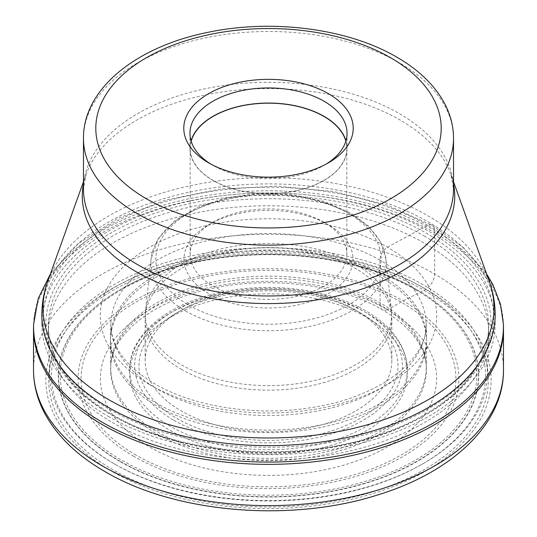 <?xml version="1.0" encoding="UTF-8"?>
<svg xmlns="http://www.w3.org/2000/svg" width="537" height="537" viewBox="0 0 537 537"><rect width="100%" height="100%" fill="white"/><g stroke="black" fill="none" stroke-linecap="round" stroke-linejoin="round"><path stroke-width="0.4" stroke-dasharray="2.69 2.01" d="M33.542 326.724A234.984 135.666 180 0 1 180.157 202.979A234.984 135.666 180 0 1 434.661 232.763A234.984 135.666 180 0 1 503.458 326.724M427.741 225.285A225.204 130.021 0 0 0 109.259 225.285A225.204 130.021 0 0 0 109.259 409.16A225.204 130.021 0 0 0 427.741 409.16A225.204 130.021 0 0 0 427.741 225.285L387.459 247.201A10.317 5.954 120 0 0 379.954 260.156L380.156 305.029A11.492 6.639 120 0 0 387.365 309.715A168.101 97.049 0 0 0 149.635 309.715A168.101 97.049 0 0 0 149.635 446.965A168.101 97.049 0 0 0 387.365 446.965A168.101 97.049 0 0 0 387.365 309.715L403.146 300.935L423.975 290.282A219.875 126.947 180 0 1 423.975 469.808A219.875 126.947 180 0 1 113.025 469.808A219.875 126.947 180 0 1 113.025 290.282A219.875 126.947 180 0 1 423.975 290.282L425.935 289.148A12.338 7.122 120 0 0 434.661 274.038L434.621 230.521A11.68 6.739 120 0 0 427.741 225.285M426.546 338.182A158.053 91.25 0 0 1 329.53 423.035A158.053 91.25 0 0 1 156.737 403.381A158.053 91.25 180 0 1 110.454 338.182A158.053 91.25 180 0 1 110.474 337.276A158.053 91.25 180 0 1 209.289 254.256A158.053 91.25 180 0 1 380.263 274.333A158.053 91.25 0 0 1 426.526 337.276A158.053 91.25 0 0 1 426.546 338.182L426.579 340.653A158.086 91.27 0 0 0 380.283 276.79A158.086 91.27 180 0 0 208.551 256.881A158.086 91.27 180 0 0 110.421 340.653A158.086 91.27 180 0 0 110.421 341.975A158.086 91.27 180 0 0 156.717 405.865A158.086 91.27 0 0 0 328.476 425.774A158.086 91.27 0 0 0 426.579 341.975A158.086 91.27 0 0 0 426.579 340.653M426.163 363.958A157.764 91.089 0 0 1 426.264 367.872A157.764 91.089 0 0 1 328.355 451.503A157.764 91.089 0 0 1 156.945 431.634A157.764 91.089 180 0 1 110.736 367.872A157.764 91.089 180 0 1 110.837 363.958A157.764 91.089 180 0 1 210.752 282.462A157.764 91.089 180 0 1 380.055 302.821A157.764 91.089 0 0 1 426.163 363.958L426.304 366.221A157.905 91.169 180 0 1 331.544 453.08A157.905 91.169 180 0 1 156.844 433.956A157.905 91.169 180 0 1 110.696 366.221A157.905 91.169 180 0 1 210.705 284.65A157.905 91.169 180 0 1 380.156 305.029A157.905 91.169 180 0 1 426.304 366.221C425.156 345.734 410.563 326.939 382.525 309.822C339.478 284.227 267.312 275.407 209.027 289.221C150.326 301.915 111.119 336.102 110.696 366.221L110.837 363.958M135.975 455.101A187.42 108.206 180 0 1 135.975 302.076A187.42 108.206 180 0 1 401.025 302.076A187.42 108.206 0 0 1 401.025 455.101A187.42 108.206 0 0 1 135.975 455.101M133.854 456.41A190.413 109.937 180 0 1 133.854 300.935A190.413 109.937 180 0 1 403.146 300.935A190.413 109.937 0 0 1 403.146 456.41A190.413 109.937 0 0 1 133.854 456.41M360.085 312.735L360.085 312.735A129.518 74.777 180 0 1 360.085 418.484A129.518 74.777 180 0 1 176.915 418.484A129.518 74.777 180 0 1 176.915 312.735A129.518 74.777 180 0 1 360.085 312.735L355.722 310.211A123.349 71.22 180 0 1 355.722 310.218A123.349 71.22 180 0 1 391.849 360.575A123.349 71.22 180 0 1 355.722 410.933A123.349 71.22 180 0 1 181.278 410.933A123.349 71.22 180 0 1 145.151 360.575A123.349 71.22 180 0 1 181.278 310.218A123.349 71.22 180 0 1 355.722 310.211L360.085 312.735M176.915 312.735L181.278 310.218A123.349 71.22 180 0 1 181.278 310.211M366.623 317.3A138.768 80.12 180 0 1 407.268 373.953A138.768 80.12 180 0 1 321.603 447.972A138.768 80.12 180 0 1 170.377 430.607A138.768 80.12 180 0 1 129.732 373.953A138.768 80.12 180 0 1 215.397 299.935A138.768 80.12 180 0 1 366.623 317.3M417.142 289.866A210.209 121.362 180 0 1 417.142 461.498A210.209 121.362 180 0 1 119.858 461.498A210.209 121.362 180 0 1 122.255 288.503A210.209 121.362 180 0 1 414.745 288.503A210.209 121.362 180 0 1 417.142 289.866M115.032 464.283A217.042 125.309 0 0 0 421.975 464.283A217.042 125.309 0 0 0 421.968 287.073A217.042 125.309 0 0 0 115.032 287.073A217.042 125.309 0 0 0 115.025 464.283A217.042 125.309 0 0 0 115.032 464.283L113.716 463.532L115.032 464.283M487.354 376.383A218.888 126.376 180 0 0 423.277 284.811A218.888 126.376 0 0 0 182.963 257.841A218.888 126.376 0 0 0 49.646 376.383A218.888 126.376 0 0 0 113.716 463.532A218.888 126.376 0 0 0 113.723 463.532A218.888 126.376 180 0 0 423.284 463.532A218.888 126.376 180 0 0 487.354 376.383L488.61 335.101A220.143 127.101 0 0 0 488.643 332.873A220.143 127.101 0 0 0 424.163 242.999A220.143 127.101 0 0 0 184.251 215.451A220.143 127.101 0 0 0 48.357 332.873A220.143 127.101 0 0 0 48.39 335.101A220.143 127.101 0 0 0 112.837 422.747A220.143 127.101 0 0 0 350.956 450.724A220.143 127.101 0 0 0 488.61 335.101M108.226 416.343A226.661 130.86 0 0 0 355.239 444.71A226.661 130.86 0 0 0 495.161 323.811A226.661 130.86 0 0 0 428.774 231.279A226.661 130.86 0 0 0 181.761 202.912A226.661 130.86 0 0 0 41.839 323.811A226.661 130.86 0 0 0 108.226 416.343M210.86 164.094A78.543 45.35 0 0 0 212.961 165.349L208.598 162.832L212.961 165.349A78.543 45.35 0 0 0 324.039 165.349A78.543 45.35 0 0 0 326.14 164.094M345.949 140.842A78.543 45.35 180 0 1 347.043 148.393A78.543 45.35 180 0 1 298.559 190.293A78.543 45.35 180 0 1 212.961 180.459A78.543 45.35 180 0 1 189.957 148.393A78.543 45.35 180 0 1 191.051 140.842M191.165 141.211A78.328 45.222 0 0 0 190.172 148.393A78.328 45.222 0 0 0 213.115 180.372A78.328 45.222 0 0 0 298.478 190.172A78.328 45.222 0 0 0 346.828 148.393A78.328 45.222 0 0 0 345.835 141.211M213.115 222.17A78.328 45.222 180 0 1 323.885 222.17L323.885 222.17A78.328 45.222 180 0 1 346.828 254.149A78.328 45.222 180 0 1 323.885 286.127A78.328 45.222 180 0 1 213.115 286.127A78.328 45.222 180 0 1 190.172 254.149A78.328 45.222 180 0 1 213.115 222.17L208.752 224.688A84.497 48.786 180 0 1 328.248 224.688L328.248 224.688A84.497 48.786 180 0 1 328.248 293.679A84.497 48.786 180 0 1 208.752 293.679A84.497 48.786 180 0 1 208.752 224.688L208.752 224.688M323.885 222.17L328.248 224.688L323.885 222.17M33.596 324.455A234.931 135.633 180 0 1 180.177 200.744A234.931 135.633 180 0 1 434.621 230.521A234.931 135.633 180 0 1 503.404 324.455M149.541 384.559A168.229 97.13 180 0 1 149.541 247.201A168.229 97.13 180 0 1 387.459 247.201A168.229 97.13 180 0 1 387.459 384.559A168.229 97.13 180 0 1 149.541 384.559M379.954 260.156A157.623 91.001 0 0 0 209.45 240.133A157.623 91.001 0 0 0 110.904 322.925A157.623 91.001 0 0 0 157.046 388.855A157.623 91.001 0 0 0 330.08 408.274A157.623 91.001 0 0 0 426.096 322.925A157.623 91.001 0 0 0 379.954 260.156M425.935 289.148A222.647 128.544 0 0 0 111.065 289.148A222.647 128.544 0 0 0 111.065 470.936A222.647 128.544 0 0 0 425.935 470.936A222.647 128.544 0 0 0 425.935 289.148M503.484 369.973A234.984 135.666 0 0 0 434.661 274.038A234.984 135.666 0 0 0 178.573 244.63A234.984 135.666 0 0 0 33.516 369.973M173.86 420.249A133.834 77.268 0 0 0 363.14 420.249A133.834 77.268 0 0 0 363.14 310.97A133.834 77.268 0 0 0 173.86 310.97A133.834 77.268 0 0 0 173.86 420.249M366.623 312.984A138.768 80.12 0 0 0 215.397 295.618A138.768 80.12 0 0 0 129.732 369.637A138.768 80.12 0 0 0 170.377 426.291A138.768 80.12 0 0 0 321.603 443.656A138.768 80.12 0 0 0 407.268 369.637A138.768 80.12 0 0 0 366.623 312.984M415.792 289.886A208.302 120.261 180 0 1 415.792 459.961A208.302 120.261 180 0 1 121.208 459.961A208.302 120.261 180 0 1 121.208 289.886A208.302 120.261 180 0 1 415.792 289.886M120.013 461.229A209.987 121.234 0 0 0 416.987 461.229A209.987 121.234 0 0 0 416.987 289.779A209.987 121.234 0 0 0 414.591 288.416A209.987 121.234 0 0 0 122.409 288.416A209.987 121.234 0 0 0 120.013 461.229M424.163 235.951A220.143 127.101 180 0 1 488.643 325.825A220.143 127.101 180 0 1 352.749 443.247A220.143 127.101 180 0 1 112.837 415.698A220.143 127.101 180 0 1 48.357 325.825A220.143 127.101 180 0 1 184.251 208.403A220.143 127.101 180 0 1 424.163 235.951M425.908 232.93A222.613 128.524 180 0 1 425.908 414.692A222.613 128.524 180 0 1 111.092 414.692A222.613 128.524 180 0 1 111.092 232.93A222.613 128.524 180 0 1 425.908 232.93M41.839 323.811L41.839 314.763A226.661 130.86 180 0 1 181.761 193.864A226.661 130.86 180 0 1 428.774 222.231A226.661 130.86 180 0 1 495.161 314.763L495.161 323.811M489.281 281.428A225.466 130.169 0 0 0 427.929 215.773A225.466 130.169 0 0 0 203.892 183.11A225.466 130.169 0 0 0 47.719 281.428M83.47 183.923A186.225 107.514 180 0 1 86.148 174.277A186.225 107.514 180 0 1 215.142 93.076A186.225 107.514 180 0 1 400.179 120.053A186.225 107.514 180 0 1 450.852 174.277A186.225 107.514 180 0 1 453.53 183.923M453.53 181.734L450.852 174.277L453.53 189.138A185.03 106.823 0 0 0 399.333 113.602A185.03 106.823 0 0 0 197.69 90.444A185.03 106.823 0 0 0 83.47 189.138L86.148 174.277L83.47 181.734M83.47 138.324A185.03 106.823 180 0 1 197.69 39.631A185.03 106.823 180 0 1 399.333 62.789A185.03 106.823 180 0 1 453.53 138.324M188.836 305.177A112.663 65.044 0 0 0 348.117 305.204A112.663 65.044 0 0 0 348.251 213.243A112.663 65.044 180 0 0 348.164 213.189A112.663 65.044 0 0 0 188.883 213.162A112.663 65.044 0 0 0 188.749 305.123A112.663 65.044 0 0 0 188.836 305.177M185.359 310.863A117.576 67.884 0 0 0 316.837 324.744A117.576 67.884 0 0 0 385.855 258.659A117.576 67.884 0 0 0 351.735 214.914A117.576 67.884 0 0 0 351.641 214.86A117.576 67.884 0 0 0 226.889 199.368A117.576 67.884 0 0 0 151.145 258.659A117.576 67.884 0 0 0 185.265 310.809A117.576 67.884 0 0 0 185.359 310.863M181.446 264.291A123.114 71.079 180 0 1 355.554 264.291A123.114 71.079 180 0 1 355.622 264.332A123.114 71.079 180 0 1 391.379 310.158L391.379 310.158A123.114 71.079 180 0 1 355.554 364.811A123.114 71.079 180 0 1 181.446 364.818A123.114 71.079 180 0 1 181.378 364.777A123.114 71.079 180 0 1 145.621 310.158L145.621 310.158A123.114 71.079 180 0 1 181.446 264.291M181.278 369.302A123.349 71.22 0 0 0 355.722 369.302A123.349 71.22 0 0 0 391.849 318.944A123.349 71.22 0 0 0 355.789 268.621A123.349 71.22 0 0 0 355.722 268.581A123.349 71.22 -0 0 0 181.278 268.581A123.349 71.22 -0 0 0 145.151 318.944A123.349 71.22 -0 0 0 181.211 369.261A123.349 71.22 -0 0 0 181.278 369.302M486.556 273.83L463.498 247.698L432.204 225.372L386.499 204.825L333.833 191.521L277.287 186.151L220.224 189.011L166.027 199.945L117.885 218.364L78.583 243.362L50.444 273.83M426.526 337.276L426.096 322.925C429.305 357.669 380.753 397.561 311.165 407.637C256.491 416.638 193.897 406.939 154.911 383.921C135.17 372.255 122.02 359.166 115.468 344.66C112.193 337.404 110.669 330.154 110.904 322.925L110.474 337.276M110.454 338.182L110.421 340.653M110.736 367.872L110.421 341.975M426.264 367.872L426.579 341.975M407.268 373.953L407.268 369.637C407.247 361.267 405.2 353.138 401.119 345.257C394.024 331.832 382.183 320.32 365.603 310.728C329 289.168 271.259 281.697 222.633 292.007C168.84 302.62 129.222 334.249 129.732 369.637L129.732 373.953M421.975 464.283L423.284 463.532M48.357 332.873L48.357 325.825C49.082 359.944 70.407 389.526 112.32 414.571C178.982 454.342 292.584 463.565 375.806 435.843C444.911 414.195 489.496 370.02 488.643 325.825L488.643 332.873M324.039 165.349L328.402 162.832M347.043 133.283L347.043 148.393M189.957 133.283L189.957 148.393M190.172 148.393L190.172 254.149M346.828 148.393L346.828 254.149M145.151 360.575L145.151 318.944L145.621 310.158L151.145 258.659L158.274 238.623L174.371 221.043L197.911 207.101L227.023 197.676L259.445 193.434L292.584 194.696L323.804 201.362L350.634 212.947L368.382 226.05L380.418 241.549L385.855 258.659L391.379 310.158L391.849 318.944L391.849 360.575M49.646 376.383L48.39 335.101M414.745 288.503L414.591 288.416C337.437 243.167 199.603 243.154 122.409 288.416L122.255 288.503"/><path stroke-width="0.81" d="M102.339 424.626A234.984 135.666 180 0 1 33.516 328.691A234.984 135.666 180 0 1 33.542 326.724L33.596 324.455A234.931 135.633 180 0 0 102.379 422.337A234.931 135.633 180 0 0 359.978 451.355A234.931 135.633 180 0 0 503.404 324.455L503.458 326.724A234.984 135.666 180 0 1 503.484 328.691A234.984 135.666 180 0 1 358.427 454.034A234.984 135.666 180 0 1 102.339 424.626M208.598 162.832A84.712 48.907 0 0 0 328.402 162.832A84.712 48.907 0 0 0 328.402 93.666A84.712 48.907 0 0 0 208.598 93.666A84.712 48.907 0 0 0 208.598 162.832L208.598 162.832M326.14 164.094A78.543 45.35 0 0 0 347.043 133.283A78.543 45.35 0 0 0 324.039 101.225A78.543 45.35 0 0 0 238.441 91.391A78.543 45.35 0 0 0 189.957 133.283A78.543 45.35 0 0 0 210.86 164.094M191.051 140.842A78.543 45.35 180 0 1 244.61 105.198A78.543 45.35 180 0 1 324.039 116.328A78.543 45.35 180 0 1 345.949 140.842M345.835 141.211A78.328 45.222 0 0 0 323.885 116.415A78.328 45.222 0 0 0 244.382 105.366A78.328 45.222 0 0 0 191.165 141.211M102.339 465.901A234.984 135.666 0 0 0 358.427 495.309A234.984 135.666 0 0 0 503.484 369.973C503.867 424.183 451.845 472.567 377.142 495.107C290.181 522.816 174.955 513.083 104.896 471.546C76.637 455.242 56.372 435.46 44.094 412.208C37.093 398.602 33.562 384.526 33.516 369.973A234.984 135.666 0 0 0 102.339 465.901M108.226 407.294A226.661 130.86 180 0 1 41.839 314.763C41.866 303.371 43.826 292.262 47.719 281.428A225.466 130.169 0 0 0 109.071 399.864A225.466 130.169 0 0 0 375.558 422.377A225.466 130.169 0 0 0 489.281 281.428C493.174 292.262 495.134 303.371 495.161 314.763A226.661 130.86 180 0 1 355.239 435.661A226.661 130.86 180 0 1 108.226 407.294M453.53 183.923A186.225 107.514 180 0 1 349.392 292.92A186.225 107.514 180 0 1 136.821 272.105A186.225 107.514 180 0 1 83.47 183.923M137.667 264.674A185.03 106.823 0 0 0 339.31 287.832A185.03 106.823 0 0 0 453.53 189.138L453.53 138.324A185.03 106.823 180 0 1 339.31 237.018A185.03 106.823 180 0 1 137.667 213.86A185.03 106.823 180 0 1 83.47 138.324L83.47 189.138A185.03 106.823 0 0 0 137.667 264.674M390.614 57.748A172.692 99.701 180 0 1 390.614 198.75A172.692 99.701 180 0 1 146.386 198.75A172.692 99.701 180 0 1 146.386 57.748A172.692 99.701 180 0 1 390.614 57.748M50.444 273.83L38.221 298.485L33.596 324.455M33.516 328.691L33.516 369.973M503.484 328.691L503.484 369.973M486.556 273.83L492.906 284.603L500.491 304.204L503.404 324.455M453.53 181.734L489.281 281.428M453.53 138.324C453.476 126.222 450.476 114.576 444.529 103.366C434.628 85.182 418.712 69.77 396.783 57.137C348.063 28.501 272.259 18.755 208.114 32.307C136.942 46.39 83.121 88.477 83.47 138.324M83.47 181.734L47.719 281.428"/></g></svg>
